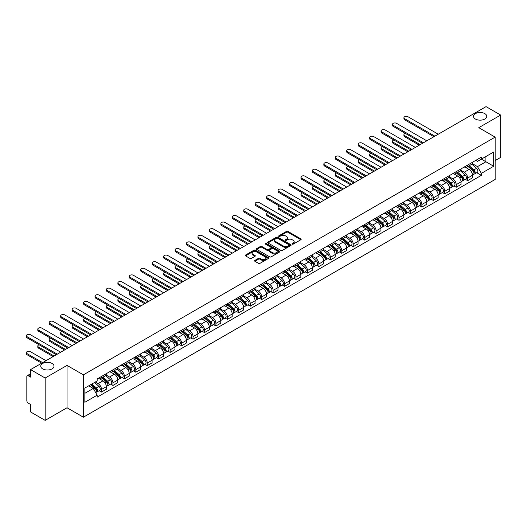 <?xml version="1.0" encoding="UTF-8"?>
<svg xmlns="http://www.w3.org/2000/svg" width="527" height="527" viewBox="0 0 527 527"><rect width="100%" height="100%" fill="white"/><g stroke="black" fill="none" stroke-linecap="round" stroke-linejoin="round"><path stroke-width="0.79" d="M292.221 244.139A0.711 0.408 0 0 0 293.229 244.139L300.877 239.719A1.021 0.586 0 0 0 301.174 239.304A1.021 0.586 0 0 0 300.877 238.889L287.92 231.406A1.021 0.586 0 0 0 286.477 231.406L278.829 235.826A0.711 0.408 0 0 0 279.837 236.406L280.825 235.832A3.261 1.884 0 0 1 285.43 235.832L286.51 236.458A3.261 1.884 0 0 1 287.465 237.789A3.261 1.884 0 0 1 286.51 239.12L285.522 239.693A0.711 0.408 0 0 0 286.53 240.272L287.518 239.699A3.261 1.884 0 0 1 292.129 239.699L293.21 240.325A3.261 1.884 0 0 1 294.165 241.656A3.261 1.884 0 0 1 293.21 242.987L292.221 243.56A0.711 0.408 0 0 0 292.221 244.139L292.221 243.56M52.061 363.459A6.64 3.834 0 0 0 44.828 362.629A6.64 3.834 0 0 0 40.731 366.166A6.64 3.834 0 0 0 42.674 368.88A6.64 3.834 0 0 0 49.907 369.71A6.64 3.834 0 0 0 54.004 366.166A6.64 3.834 0 0 0 52.061 363.459M484.807 113.615A6.64 3.834 0 0 0 477.574 112.785A6.64 3.834 0 0 0 473.477 116.322A6.64 3.834 0 0 0 475.42 119.036A6.64 3.834 0 0 0 482.653 119.866A6.64 3.834 0 0 0 486.75 116.322A6.64 3.834 0 0 0 484.807 113.615M254.87 260.424A1.021 0.586 0 0 0 254.574 260.839A1.021 0.586 0 0 0 254.87 261.254L258.507 263.355A1.021 0.586 0 0 0 259.949 263.355L268.441 258.447A1.021 0.586 0 0 0 268.744 258.032A1.021 0.586 0 0 0 268.441 257.617L255.483 250.134A1.021 0.586 0 0 0 254.04 250.134L245.549 255.042A1.021 0.586 0 0 0 245.253 255.457A1.021 0.586 0 0 0 245.549 255.872L249.936 258.408A1.021 0.586 0 0 0 251.379 258.408L255.015 256.306A1.021 0.586 0 0 0 255.312 255.891A1.021 0.586 0 0 0 255.015 255.476L252.835 254.218A2.721 1.574 0 0 1 252.038 253.105A2.721 1.574 0 0 1 253.724 251.656A2.721 1.574 0 0 1 256.689 251.992L265.219 256.919A2.721 1.574 0 0 1 266.016 258.032A2.721 1.574 0 0 1 264.337 259.482A2.721 1.574 0 0 1 261.366 259.146L259.949 258.322A1.021 0.586 0 0 0 258.507 258.322L254.87 260.424L254.87 261.254L258.507 259.172L258.507 258.322M83.378 374.849L67.021 365.409L45.164 378.024L30.573 369.598L486.052 106.625L500.65 115.057L478.793 127.672L495.149 137.119L83.378 374.849L83.378 417.2L495.149 179.463L495.149 137.119M280.898 250.424A1.021 0.586 0 0 0 282.34 250.424L290.832 245.523A1.021 0.586 0 0 0 291.128 245.108A1.021 0.586 0 0 0 290.832 244.686L277.874 237.209A1.021 0.586 0 0 0 276.431 237.209L267.94 242.11A1.021 0.586 0 0 0 267.637 242.525A1.021 0.586 0 0 0 267.94 242.94L280.898 250.424M265.74 244.291A0.711 0.408 0 0 1 266.464 244.396L266.464 243.546L279.639 251.155A1.021 0.586 0 0 1 279.936 251.57A1.021 0.586 0 0 1 279.639 251.985L271.142 256.886A1.021 0.586 0 0 1 269.705 256.886L256.741 249.409L260.378 247.321L260.378 246.478L256.741 248.573A1.021 0.586 0 0 0 256.445 248.994A1.021 0.586 0 0 0 256.741 249.409L256.741 248.573M260.378 247.321A1.021 0.586 0 0 1 261.82 247.321L261.82 246.478A1.021 0.586 0 0 0 260.378 246.478M261.82 246.478L267.077 249.508A1.021 0.586 0 0 0 268.513 249.508L270.924 248.118A1.021 0.586 0 0 0 271.227 247.703A1.021 0.586 0 0 0 270.924 247.288L265.456 244.126A0.711 0.408 0 0 1 266.464 243.546M45.164 378.024L45.164 420.375L30.573 411.943L30.573 404.453L28.293 403.135A2.075 1.199 -120 0 1 26.831 400.599L26.831 376.627A2.075 1.199 -120 0 1 27.259 375.679L30.573 373.768M495.149 160.577L500.65 157.402L500.65 115.057M45.164 420.375L67.021 407.753L83.378 417.2M30.573 369.598L30.573 377.095L28.293 375.784A2.075 1.199 -120 0 0 27.259 375.679M467.647 165.063A4.769 2.754 60 0 1 466.658 167.211L471.494 164.411A4.769 2.754 -120 0 0 472.482 162.27M460.776 170.201L464.267 172.224A4.769 2.754 60 0 1 467.647 178.067L472.482 175.274A4.769 2.754 -120 0 0 469.109 169.43L465.644 167.428M472.482 175.274L472.482 177.856L467.647 180.649L465.321 179.312M466.658 167.211A4.769 2.754 60 0 1 464.307 166.993M467.647 178.067L467.647 180.649M456.204 171.67A4.769 2.754 60 0 1 455.216 173.811L460.051 171.018A4.769 2.754 -120 0 0 461.039 168.877M453.879 185.912L456.204 187.256L461.039 184.463L461.039 181.874A4.769 2.754 -120 0 0 457.667 176.031L454.202 174.035M455.216 173.811A4.769 2.754 60 0 1 452.864 173.6M449.333 176.808L452.825 178.831A4.769 2.754 60 0 1 456.204 184.674L456.204 187.256M444.762 178.278A4.769 2.754 60 0 1 443.774 180.418L448.615 177.625A4.769 2.754 -120 0 0 449.603 175.484M442.436 192.52L444.762 193.864L449.603 191.064L449.603 188.482A4.769 2.754 -120 0 0 446.224 182.638L442.759 180.636M443.774 180.418A4.769 2.754 60 0 1 441.422 180.201M437.891 183.416L441.389 185.432A4.769 2.754 60 0 1 444.762 191.281L444.762 193.864M433.319 184.885A4.769 2.754 60 0 1 432.331 187.026L437.173 184.233A4.769 2.754 -120 0 0 438.161 182.092M430.994 199.127L433.319 200.464L438.161 197.671L438.161 195.089A4.769 2.754 -120 0 0 434.782 189.246L431.317 187.243M432.331 187.026A4.769 2.754 60 0 1 429.979 186.808M426.448 190.023L429.946 192.039A4.769 2.754 60 0 1 433.319 197.882L433.319 200.464M421.877 191.492A4.769 2.754 60 0 1 420.889 193.633L425.73 190.84A4.769 2.754 -120 0 0 426.718 188.692M419.551 205.734L421.877 207.071L426.718 204.278L426.718 201.696A4.769 2.754 -120 0 0 423.339 195.853L419.881 193.85M420.889 193.633A4.769 2.754 60 0 1 418.537 193.416M415.006 196.63L418.504 198.646A4.769 2.754 60 0 1 421.877 204.489L421.877 207.071M410.434 198.093A4.769 2.754 60 0 1 409.446 200.24L414.288 197.441A4.769 2.754 -120 0 0 415.276 195.3M408.115 212.341L410.434 213.679L415.276 210.886L415.276 208.303A4.769 2.754 -120 0 0 411.903 202.46L408.438 200.458M409.446 200.24A4.769 2.754 60 0 1 407.094 200.023M403.563 203.231L407.061 205.253A4.769 2.754 60 0 1 410.434 211.096L410.434 213.679M398.992 204.7A4.769 2.754 60 0 1 398.004 206.841L402.845 204.048A4.769 2.754 -120 0 0 403.834 201.907M396.673 218.949L398.992 220.286L403.834 217.493L403.834 214.911A4.769 2.754 -120 0 0 400.461 209.061L396.996 207.065M398.004 206.841A4.769 2.754 60 0 1 395.652 206.63M392.121 209.838L395.619 211.861A4.769 2.754 60 0 1 398.992 217.704L398.992 220.286M387.549 211.307A4.769 2.754 60 0 1 386.561 213.448L391.403 210.655A4.769 2.754 -120 0 0 392.391 208.514M385.23 225.549L387.549 226.893L392.391 224.094L392.391 221.511A4.769 2.754 -120 0 0 389.018 215.668L385.553 213.672M386.561 213.448A4.769 2.754 60 0 1 384.209 213.237M380.678 216.445L384.176 218.468A4.769 2.754 60 0 1 387.549 224.311L387.549 226.893M376.107 217.915A4.769 2.754 60 0 1 375.119 220.055L379.96 217.262A4.769 2.754 -120 0 0 380.949 215.121M373.788 232.157L376.107 233.501L380.949 230.701L380.949 228.119A4.769 2.754 -120 0 0 377.576 222.275L374.111 220.273M375.119 220.055A4.769 2.754 60 0 1 372.767 219.838M369.236 223.053L372.734 225.069A4.769 2.754 60 0 1 376.107 230.912L376.107 233.501M364.664 224.522A4.769 2.754 60 0 1 363.676 226.663L368.518 223.87A4.769 2.754 -120 0 0 369.506 221.722M362.345 238.764L364.664 240.101L369.506 237.308L369.506 234.726A4.769 2.754 -120 0 0 366.133 228.883L362.668 226.88M363.676 226.663A4.769 2.754 60 0 1 361.324 226.445M357.793 229.66L361.291 231.676A4.769 2.754 60 0 1 364.664 237.519L364.664 240.101M353.222 231.129A4.769 2.754 60 0 1 352.234 233.27L357.075 230.47A4.769 2.754 -120 0 0 358.064 228.329M350.903 245.371L353.222 246.708L358.064 243.915L358.064 241.333A4.769 2.754 -120 0 0 354.691 235.49L351.226 233.487M352.234 233.27A4.769 2.754 60 0 1 349.888 233.053M346.351 236.267L349.849 238.283A4.769 2.754 60 0 1 353.222 244.126L353.222 246.708M341.779 237.73A4.769 2.754 60 0 1 340.791 239.877L345.633 237.078A4.769 2.754 -120 0 0 346.621 234.937M339.46 251.978L341.779 253.316L346.621 250.523L346.621 247.94A4.769 2.754 -120 0 0 343.248 242.091L339.783 240.095M340.791 239.877A4.769 2.754 60 0 1 338.446 239.66M334.908 242.868L338.406 244.89A4.769 2.754 60 0 1 341.779 250.733L341.779 253.316M330.337 244.337A4.769 2.754 60 0 1 329.349 246.478L334.19 243.685A4.769 2.754 -120 0 0 335.179 241.544M328.018 258.579L330.337 259.923L335.179 257.13L335.179 254.541A4.769 2.754 -120 0 0 331.806 248.698L328.341 246.702M329.349 246.478A4.769 2.754 60 0 1 327.003 246.267M323.466 249.475L326.964 251.498A4.769 2.754 60 0 1 330.337 257.341L330.337 259.923M318.894 250.944A4.769 2.754 60 0 1 317.906 253.085L322.748 250.292A4.769 2.754 -120 0 0 323.736 248.151M316.575 265.186L318.894 266.53L323.736 263.731L323.736 261.148A4.769 2.754 -120 0 0 320.363 255.305L316.898 253.303M317.906 253.085A4.769 2.754 60 0 1 315.561 252.868M312.024 256.082L315.521 258.098A4.769 2.754 60 0 1 318.894 263.948L318.894 266.53M307.452 257.551A4.769 2.754 60 0 1 306.464 259.692L311.305 256.899A4.769 2.754 -120 0 0 312.294 254.758M305.133 271.794L307.452 273.131L312.294 270.338L312.294 267.756A4.769 2.754 -120 0 0 308.921 261.912L305.456 259.91M306.464 259.692A4.769 2.754 60 0 1 304.119 259.475M300.581 262.69L304.079 264.706A4.769 2.754 60 0 1 307.452 270.549L307.452 273.131M296.009 264.159A4.769 2.754 60 0 1 295.021 266.3L299.863 263.507A4.769 2.754 -120 0 0 300.851 261.359M293.691 278.401L296.009 279.738L300.851 276.945L300.851 274.363A4.769 2.754 -120 0 0 297.478 268.52L294.013 266.517M295.021 266.3A4.769 2.754 60 0 1 292.676 266.082M289.139 269.297L292.637 271.313A4.769 2.754 60 0 1 296.009 277.156L296.009 279.738M284.567 270.759A4.769 2.754 60 0 1 283.579 272.907L288.421 270.107A4.769 2.754 -120 0 0 289.409 267.966M282.248 285.008L284.567 286.345L289.409 283.552L289.409 280.97A4.769 2.754 -120 0 0 286.036 275.127L282.571 273.124M283.579 272.907A4.769 2.754 60 0 1 281.234 272.69M277.703 275.898L281.194 277.92A4.769 2.754 60 0 1 284.567 283.763L284.567 286.345M273.124 277.367A4.769 2.754 60 0 1 272.143 279.508L276.978 276.715A4.769 2.754 -120 0 0 277.966 274.574M270.806 291.609L273.131 292.953L277.966 290.16L277.966 287.577A4.769 2.754 -120 0 0 274.593 281.728L271.128 279.732M272.143 279.508A4.769 2.754 60 0 1 269.791 279.297M266.26 282.505L269.752 284.527A4.769 2.754 60 0 1 273.131 290.37L273.131 292.953M261.688 283.974A4.769 2.754 60 0 1 260.7 286.115L265.536 283.322A4.769 2.754 -120 0 0 266.524 281.181M259.363 298.216L261.688 299.56L266.524 296.76L266.524 294.178A4.769 2.754 -120 0 0 263.151 288.335L259.686 286.339M260.7 286.115A4.769 2.754 60 0 1 258.349 285.904M254.818 289.112L258.309 291.128A4.769 2.754 60 0 1 261.688 296.978L261.688 299.56M250.246 290.581A4.769 2.754 60 0 1 249.258 292.722L254.093 289.929A4.769 2.754 -120 0 0 255.081 287.788M247.921 304.823L250.246 306.167L255.081 303.368L255.081 300.785A4.769 2.754 -120 0 0 251.708 294.942L248.243 292.94M249.258 292.722A4.769 2.754 60 0 1 246.906 292.505M243.375 295.719L246.867 297.735A4.769 2.754 60 0 1 250.246 303.578L250.246 306.167M238.803 297.188A4.769 2.754 60 0 1 237.815 299.329L242.657 296.536A4.769 2.754 -120 0 0 243.645 294.389M236.478 311.431L238.803 312.768L243.645 309.975L243.645 307.393A4.769 2.754 -120 0 0 240.266 301.549L236.801 299.547M237.815 299.329A4.769 2.754 60 0 1 235.464 299.112M231.933 302.327L235.431 304.342A4.769 2.754 60 0 1 238.803 310.186L238.803 312.768M227.361 303.796A4.769 2.754 60 0 1 226.373 305.937L231.215 303.137A4.769 2.754 -120 0 0 232.203 300.996M225.036 318.038L227.361 319.375L232.203 316.582L232.203 314A4.769 2.754 -120 0 0 228.823 308.157L225.358 306.154M226.373 305.937A4.769 2.754 60 0 1 224.021 305.719M220.49 308.927L223.988 310.95A4.769 2.754 60 0 1 227.361 316.793L227.361 319.375M215.918 310.396A4.769 2.754 60 0 1 214.93 312.537L219.772 309.744A4.769 2.754 -120 0 0 220.76 307.603M213.593 324.645L215.918 325.982L220.76 323.189L220.76 320.607A4.769 2.754 -120 0 0 217.381 314.757L213.916 312.761M214.93 312.537A4.769 2.754 60 0 1 212.579 312.327M209.048 315.535L212.546 317.557A4.769 2.754 60 0 1 215.918 323.4L215.918 325.982M204.476 317.004A4.769 2.754 60 0 1 203.488 319.145L208.33 316.352A4.769 2.754 -120 0 0 209.318 314.211M202.157 331.246L204.476 332.59L209.318 329.797L209.318 327.208A4.769 2.754 -120 0 0 205.945 321.365L202.48 319.369M203.488 319.145A4.769 2.754 60 0 1 201.136 318.934M197.605 322.142L201.103 324.164A4.769 2.754 60 0 1 204.476 330.007L204.476 332.59M193.034 323.611A4.769 2.754 60 0 1 192.045 325.752L196.887 322.959A4.769 2.754 -120 0 0 197.875 320.818M190.715 337.853L193.034 339.197L197.875 336.397L197.875 333.815A4.769 2.754 -120 0 0 194.503 327.972L191.037 325.969M192.045 325.752A4.769 2.754 60 0 1 189.694 325.534M186.163 328.749L189.661 330.765A4.769 2.754 60 0 1 193.034 336.608L193.034 339.197M181.591 330.218A4.769 2.754 60 0 1 180.603 332.359L185.445 329.566A4.769 2.754 -120 0 0 186.433 327.425M179.272 344.46L181.591 345.798L186.433 343.005L186.433 340.422A4.769 2.754 -120 0 0 183.06 334.579L179.595 332.577M180.603 332.359A4.769 2.754 60 0 1 178.251 332.142M174.72 335.356L178.218 337.372A4.769 2.754 60 0 1 181.591 343.215L181.591 345.798M170.149 336.825A4.769 2.754 60 0 1 169.16 338.966L174.002 336.167A4.769 2.754 -120 0 0 174.99 334.026M167.83 351.068L170.149 352.405L174.99 349.612L174.99 347.029A4.769 2.754 -120 0 0 171.618 341.186L168.153 339.184M169.16 338.966A4.769 2.754 60 0 1 166.809 338.749M163.278 341.964L166.776 343.979A4.769 2.754 60 0 1 170.149 349.823L170.149 352.405M158.706 343.426A4.769 2.754 60 0 1 157.718 345.574L162.56 342.774A4.769 2.754 -120 0 0 163.548 340.633M156.387 357.675L158.706 359.012L163.548 356.219L163.548 353.637A4.769 2.754 -120 0 0 160.175 347.794L156.71 345.791M157.718 345.574A4.769 2.754 60 0 1 155.366 345.356M151.835 348.564L155.333 350.587A4.769 2.754 60 0 1 158.706 356.43L158.706 359.012M147.264 350.033A4.769 2.754 60 0 1 146.275 352.174L151.117 349.381A4.769 2.754 -120 0 0 152.105 347.24M144.945 364.276L147.264 365.619L152.105 362.826L152.105 360.237A4.769 2.754 -120 0 0 148.733 354.394L145.268 352.398M146.275 352.174A4.769 2.754 60 0 1 143.93 351.964M140.393 355.172L143.891 357.194A4.769 2.754 60 0 1 147.264 363.037L147.264 365.619M135.821 356.641A4.769 2.754 60 0 1 134.833 358.782L139.675 355.988A4.769 2.754 -120 0 0 140.663 353.848M133.502 370.883L135.821 372.227L140.663 369.427L140.663 366.845A4.769 2.754 -120 0 0 137.29 361.002L133.825 359.006M134.833 358.782A4.769 2.754 60 0 1 132.488 358.571M128.95 361.779L132.448 363.795A4.769 2.754 60 0 1 135.821 369.644L135.821 372.227M124.379 363.248A4.769 2.754 60 0 1 123.39 365.389L128.232 362.596A4.769 2.754 -120 0 0 129.22 360.455M122.06 377.49L124.379 378.834L129.22 376.034L129.22 373.452A4.769 2.754 -120 0 0 125.848 367.609L122.383 365.606M123.39 365.389A4.769 2.754 60 0 1 121.045 365.171M117.508 368.386L121.006 370.402A4.769 2.754 60 0 1 124.379 376.245L124.379 378.834M112.936 369.855A4.769 2.754 60 0 1 111.948 371.996L116.79 369.203A4.769 2.754 -120 0 0 117.778 367.055M110.617 384.097L112.936 385.435L117.778 382.642L117.778 380.059A4.769 2.754 -120 0 0 114.405 374.216L110.94 372.214M111.948 371.996A4.769 2.754 60 0 1 109.603 371.779M106.065 374.993L109.563 377.009A4.769 2.754 60 0 1 112.936 382.852L112.936 385.435M101.494 376.462A4.769 2.754 60 0 1 100.505 378.603L105.347 375.804A4.769 2.754 -120 0 0 106.335 373.663M99.175 390.705L101.494 392.042L106.335 389.249L106.335 386.666A4.769 2.754 -120 0 0 102.963 380.823L99.498 378.821M100.505 378.603A4.769 2.754 60 0 1 98.16 378.386M95.334 382.009L98.121 383.616A4.769 2.754 60 0 1 101.494 389.46L101.494 392.042M475.749 160.386L477.475 161.381L493.68 152.02L485.907 156.512L485.907 161.763L477.475 166.631L472.218 163.601M84.847 393.313L93.279 388.445L97.166 395.178L84.847 402.292L84.847 388.063L97.166 380.949L97.166 378.959L481.362 157.145L481.362 159.134L493.68 166.249L481.362 173.363L477.475 166.631M493.68 152.02L493.68 166.249M97.166 395.178L97.166 397.167L481.362 175.353L481.362 173.363M67.021 365.409L67.021 407.753M93.279 388.445L88.734 385.817M476.764 172.704L481.362 175.353M292.505 244.238L293.21 243.83A3.261 1.884 0 0 0 294.165 242.499L294.165 241.656M287.465 237.789L287.465 238.639A3.261 1.884 0 0 1 286.51 239.969L285.805 240.371M300.864 239.732L287.92 232.255A1.021 0.586 0 0 0 286.477 232.255L279.112 236.511M290.818 245.529L277.874 238.052A1.021 0.586 0 0 0 276.431 238.052L267.953 242.954L267.94 242.11M289.033 245.398A0.711 0.408 0 0 0 289.033 244.811L277.657 238.244A0.711 0.408 0 0 0 276.649 238.244L275.608 238.85A3.261 1.884 0 0 0 274.653 240.18A3.261 1.884 0 0 0 275.608 241.511L283.381 245.997A3.261 1.884 0 0 0 287.986 245.997L289.033 245.398L289.033 246.241A0.711 0.408 0 0 0 289.244 245.951L289.244 245.108M274.653 240.18L274.653 241.023A3.261 1.884 0 0 0 275.608 242.354L275.608 241.511M289.033 246.241L287.986 246.847A3.261 1.884 0 0 1 283.381 246.847L275.608 242.354M261.82 247.321L267.077 250.358A1.021 0.586 0 0 0 268.513 250.358L270.924 248.968A1.021 0.586 0 0 0 271.227 248.553L271.227 247.703M266.464 244.396L279.626 251.992M272.525 252.657A2.721 1.574 0 0 0 275.496 253A2.721 1.574 0 0 0 277.176 251.55A2.721 1.574 0 0 0 276.379 250.437L273.375 248.698A1.021 0.586 0 0 0 271.932 248.698L269.521 250.094A1.021 0.586 0 0 0 269.225 250.509A1.021 0.586 0 0 0 269.521 250.924L272.525 252.657L272.525 253.507A2.721 1.574 0 0 0 275.496 253.849A2.721 1.574 0 0 0 277.176 252.393L277.176 251.55M269.225 250.509L269.225 251.353A1.021 0.586 0 0 0 269.521 251.774L269.521 250.924M272.525 253.507L269.521 251.774M266.016 258.032L266.016 258.876A2.721 1.574 0 0 1 264.337 260.331A2.721 1.574 0 0 1 261.366 259.989L259.949 259.172A1.021 0.586 0 0 0 258.507 259.172M252.038 253.105L252.038 253.955A2.721 1.574 0 0 0 252.835 255.068L252.835 254.218M255.015 255.476L255.015 256.306L252.835 255.068M268.441 257.617L268.441 258.447L255.483 250.984A1.021 0.586 0 0 0 254.04 250.984L245.562 255.878M467.976 166.446L472.64 170.603A2.595 1.495 60 0 1 473.45 174.615L472.482 175.175M468.101 166.558L470.295 167.823M405.329 133.41A2.385 1.377 -0 0 0 403.939 134.662A2.385 1.377 -0 0 0 404.637 135.637L420.223 144.635M468.444 166.176L473.635 170.801A1.245 0.718 60 0 1 474.023 172.731A1.245 0.718 60 0 1 473.911 172.77M469.221 165.728L473.885 169.885A2.595 1.495 60 0 1 474.695 173.897A2.595 1.495 60 0 1 473.918 173.982M471.823 164.167L476.527 168.363A2.595 1.495 60 0 1 477.337 172.375L474.695 173.897M419.268 145.182L404.637 136.737A2.385 1.377 180 0 1 403.939 135.762L403.939 134.662M433.938 136.717L404.637 119.8A2.385 1.377 180 0 1 403.939 118.825L403.939 117.725A2.385 1.377 -0 0 0 404.637 118.694L434.894 136.164M438.266 134.214L408.01 116.75A2.385 1.377 -0 0 0 405.415 116.447A2.385 1.377 -0 0 0 403.939 117.725M456.534 173.054L461.197 177.21A2.595 1.495 60 0 1 462.008 181.222L461.039 181.782M456.659 173.159L458.852 174.43M393.886 140.017A2.385 1.377 -0 0 0 392.496 141.269A2.385 1.377 -0 0 0 393.195 142.244L408.781 151.242M457.001 172.784L462.192 177.408A1.245 0.718 60 0 1 462.581 179.332A1.245 0.718 60 0 1 462.469 179.378M457.779 172.329L462.442 176.492A2.595 1.495 60 0 1 463.259 180.504A2.595 1.495 60 0 1 462.475 180.583M460.381 170.774L465.084 174.971A2.595 1.495 60 0 1 465.894 178.976L463.259 180.504M407.832 151.789L393.195 143.344A2.385 1.377 180 0 1 392.496 142.369L392.496 141.269M445.091 179.661L449.755 183.818A2.595 1.495 60 0 1 450.565 187.829L449.597 188.389M445.216 179.766L447.41 181.038M382.444 146.618A2.385 1.377 -0 0 0 381.054 147.876A2.385 1.377 -0 0 0 381.752 148.845L397.338 157.843M445.559 179.384L450.75 184.015A1.245 0.718 60 0 1 451.138 185.939A1.245 0.718 60 0 1 451.026 185.985M446.336 178.936L451 183.1A2.595 1.495 60 0 1 451.817 187.111A2.595 1.495 60 0 1 451.033 187.19M448.938 177.375L453.642 181.571A2.595 1.495 60 0 1 454.452 185.583L451.817 187.111M396.39 158.396L381.752 149.951A2.385 1.377 180 0 1 381.054 148.976L381.054 147.876M422.496 143.318L393.195 126.401A2.385 1.377 180 0 1 392.496 125.426L392.496 124.326A2.385 1.377 -0 0 0 393.195 125.301L423.451 142.771M426.824 140.821L396.567 123.351A2.385 1.377 -0 0 0 393.972 123.055A2.385 1.377 -0 0 0 392.496 124.326M411.053 149.925L381.752 133.008A2.385 1.377 180 0 1 381.054 132.033L381.054 130.933A2.385 1.377 -0 0 0 381.752 131.908L412.009 149.378M415.381 147.428L385.132 129.958A2.385 1.377 -0 0 0 382.53 129.662A2.385 1.377 -0 0 0 381.054 130.933M433.649 186.262L438.312 190.425A2.595 1.495 60 0 1 439.123 194.437L438.154 194.99M433.774 186.374L435.967 187.638M371.008 153.225A2.385 1.377 -0 0 0 369.611 154.477A2.385 1.377 -0 0 0 370.31 155.452L385.896 164.45M434.116 185.991L439.307 190.622A1.245 0.718 60 0 1 439.696 192.546A1.245 0.718 60 0 1 439.584 192.592M434.894 185.544L439.558 189.707A2.595 1.495 60 0 1 440.374 193.712A2.595 1.495 60 0 1 439.59 193.798M437.496 183.982L442.199 188.179A2.595 1.495 60 0 1 443.009 192.19L440.374 193.712M384.947 165.004L370.31 156.552A2.385 1.377 180 0 1 369.611 155.577L369.611 154.477M422.206 192.869L426.87 197.032A2.595 1.495 60 0 1 427.68 201.037L426.718 201.597M422.331 192.981L424.525 194.246M359.566 159.833A2.385 1.377 -0 0 0 358.169 161.084A2.385 1.377 -0 0 0 358.867 162.059L374.453 171.058M422.674 192.599L427.865 197.23A1.245 0.718 60 0 1 428.253 199.153A1.245 0.718 60 0 1 428.141 199.199M423.451 192.151L428.115 196.307A2.595 1.495 60 0 1 428.932 200.319A2.595 1.495 60 0 1 428.148 200.405M426.053 190.59L430.757 194.786A2.595 1.495 60 0 1 431.573 198.798L428.932 200.319M373.505 171.611L358.867 163.159A2.385 1.377 180 0 1 358.169 162.184L358.169 161.084M410.764 199.476L415.428 203.639A2.595 1.495 60 0 1 416.238 207.645L415.276 208.205M410.889 199.588L413.082 200.853M348.123 166.44A2.385 1.377 -0 0 0 346.726 167.691A2.385 1.377 -0 0 0 347.431 168.666L363.017 177.665M411.231 199.206L416.422 203.837A1.245 0.718 60 0 1 416.811 205.761A1.245 0.718 60 0 1 416.699 205.807M412.009 198.758L416.673 202.915A2.595 1.495 60 0 1 417.489 206.927A2.595 1.495 60 0 1 416.705 207.012M414.611 197.197L419.314 201.393A2.595 1.495 60 0 1 420.131 205.405L417.489 206.927M362.062 178.212L347.431 169.766A2.385 1.377 180 0 1 346.726 168.792L346.726 167.691M399.618 156.532L370.31 139.615A2.385 1.377 180 0 1 369.611 138.641L369.611 137.54A2.385 1.377 -0 0 0 370.31 138.515L400.566 155.979M403.939 154.036L373.689 136.565A2.385 1.377 -0 0 0 371.087 136.269A2.385 1.377 -0 0 0 369.611 137.54M388.175 163.139L358.867 146.223A2.385 1.377 180 0 1 358.169 145.248L358.169 144.148A2.385 1.377 -0 0 0 358.867 145.123L389.124 162.586M392.503 160.643L362.247 143.173A2.385 1.377 -0 0 0 359.645 142.876A2.385 1.377 -0 0 0 358.169 144.148M376.733 169.747L347.431 152.83A2.385 1.377 180 0 1 346.726 151.855L346.726 150.755A2.385 1.377 -0 0 0 347.431 151.723L377.681 169.193M381.061 167.243L350.804 149.78A2.385 1.377 -0 0 0 348.202 149.477A2.385 1.377 -0 0 0 346.726 150.755M399.321 206.083L403.985 210.24A2.595 1.495 60 0 1 404.795 214.252L403.834 214.812M399.446 206.195L401.64 207.46M336.681 173.047A2.385 1.377 -0 0 0 335.291 174.299A2.385 1.377 -0 0 0 335.989 175.274L351.575 184.272M399.795 205.813L404.98 210.438A1.245 0.718 60 0 1 405.368 212.368A1.245 0.718 60 0 1 405.256 212.407M400.566 205.365L405.23 209.522A2.595 1.495 60 0 1 406.047 213.534A2.595 1.495 60 0 1 405.263 213.613M403.168 203.804L407.872 208A2.595 1.495 60 0 1 408.688 212.006L406.047 213.534M350.62 184.819L335.989 176.374A2.385 1.377 180 0 1 335.291 175.399L335.291 174.299M365.29 176.354L335.989 159.431A2.385 1.377 180 0 1 335.291 158.462L335.291 157.356A2.385 1.377 -0 0 0 335.989 158.331L366.239 175.801M369.618 173.851L339.362 156.387A2.385 1.377 -0 0 0 336.76 156.084A2.385 1.377 -0 0 0 335.291 157.356M387.879 212.691L392.543 216.847A2.595 1.495 60 0 1 393.359 220.859L392.391 221.419M388.004 212.796L390.197 214.067M325.238 179.654A2.385 1.377 -0 0 0 323.848 180.906A2.385 1.377 -0 0 0 324.546 181.874L340.132 190.873M388.353 212.414L393.537 217.045A1.245 0.718 60 0 1 393.926 218.968A1.245 0.718 60 0 1 393.814 219.015M389.124 211.966L393.788 216.129A2.595 1.495 60 0 1 394.604 220.141A2.595 1.495 60 0 1 393.821 220.22M391.726 210.405L396.429 214.608A2.595 1.495 60 0 1 397.246 218.613L394.604 220.141M339.177 191.426L324.546 182.981A2.385 1.377 180 0 1 323.848 182.006L323.848 180.906M353.848 182.955L324.546 166.038A2.385 1.377 180 0 1 323.848 165.063L323.848 163.963A2.385 1.377 -0 0 0 324.546 164.938L354.796 182.408M358.176 180.458L327.919 162.988A2.385 1.377 -0 0 0 325.317 162.691A2.385 1.377 -0 0 0 323.848 163.963M376.436 219.291L381.1 223.455A2.595 1.495 60 0 1 381.917 227.466L380.949 228.026M376.561 219.403L378.755 220.675M313.796 186.255A2.385 1.377 -0 0 0 312.406 187.507A2.385 1.377 -0 0 0 313.104 188.482L328.69 197.48M376.91 219.021L382.095 223.652A1.245 0.718 60 0 1 382.49 225.576A1.245 0.718 60 0 1 382.371 225.622M377.688 218.573L382.345 222.737A2.595 1.495 60 0 1 383.162 226.742A2.595 1.495 60 0 1 382.378 226.827M380.283 217.012L384.987 221.208A2.595 1.495 60 0 1 385.804 225.22L383.162 226.742M327.735 198.033L313.104 189.582A2.385 1.377 180 0 1 312.406 188.613L312.406 187.507M342.405 189.562L313.104 172.645A2.385 1.377 180 0 1 312.406 171.67L312.406 170.57A2.385 1.377 -0 0 0 313.104 171.545L343.36 189.015M346.733 187.065L316.477 169.595A2.385 1.377 -0 0 0 313.875 169.299A2.385 1.377 -0 0 0 312.406 170.57M364.994 225.899L369.658 230.062A2.595 1.495 60 0 1 370.474 234.074L369.506 234.627M365.119 226.011L367.312 227.275M302.353 192.862A2.385 1.377 -0 0 0 300.963 194.114A2.385 1.377 -0 0 0 301.661 195.089L317.247 204.087M365.468 225.628L370.652 230.259A1.245 0.718 60 0 1 371.048 232.183A1.245 0.718 60 0 1 370.929 232.229M366.245 225.181L370.903 229.344A2.595 1.495 60 0 1 371.719 233.349A2.595 1.495 60 0 1 370.936 233.435M368.841 223.619L373.544 227.816A2.595 1.495 60 0 1 374.361 231.827L371.719 233.349M316.292 204.641L301.661 196.189A2.385 1.377 180 0 1 300.963 195.214L300.963 194.114M330.963 196.169L301.661 179.252A2.385 1.377 180 0 1 300.963 178.278L300.963 177.177A2.385 1.377 -0 0 0 301.661 178.152L331.918 195.616M335.291 193.672L305.034 176.202A2.385 1.377 -0 0 0 302.432 175.906A2.385 1.377 -0 0 0 300.963 177.177M353.551 232.506L358.215 236.669A2.595 1.495 60 0 1 359.032 240.674L358.064 241.234M353.676 232.618L355.87 233.883M290.911 199.469A2.385 1.377 -0 0 0 289.521 200.721A2.385 1.377 -0 0 0 290.219 201.696L305.805 210.695M354.025 232.236L359.21 236.867A1.245 0.718 60 0 1 359.605 238.79A1.245 0.718 60 0 1 359.486 238.836M354.803 231.788L359.46 235.944A2.595 1.495 60 0 1 360.277 239.956A2.595 1.495 60 0 1 359.493 240.042M357.398 230.227L362.102 234.423A2.595 1.495 60 0 1 362.919 238.435L360.277 239.956M304.85 211.241L290.219 202.796A2.385 1.377 180 0 1 289.521 201.821L289.521 200.721M342.109 239.113L346.773 243.27A2.595 1.495 60 0 1 347.589 247.282L346.621 247.842M342.234 239.225L344.427 240.49M279.468 206.077A2.385 1.377 -0 0 0 278.078 207.328A2.385 1.377 -0 0 0 278.776 208.303L294.362 217.302M342.583 238.843L347.767 243.467A1.245 0.718 60 0 1 348.163 245.398A1.245 0.718 60 0 1 348.044 245.437M343.36 238.395L348.018 242.552A2.595 1.495 60 0 1 348.834 246.564A2.595 1.495 60 0 1 348.051 246.649M345.956 236.834L350.659 241.03A2.595 1.495 60 0 1 351.476 245.035L348.834 246.564M293.407 217.849L278.776 209.403A2.385 1.377 180 0 1 278.078 208.428L278.078 207.328M330.666 245.72L335.33 249.877A2.595 1.495 60 0 1 336.147 253.889L335.179 254.449M330.791 245.826L332.985 247.097M268.026 212.684A2.385 1.377 -0 0 0 266.636 213.936A2.385 1.377 -0 0 0 267.334 214.911L282.92 223.909M331.14 245.45L336.325 250.075A1.245 0.718 60 0 1 336.72 251.998A1.245 0.718 60 0 1 336.608 252.044M331.918 244.996L336.582 249.159A2.595 1.495 60 0 1 337.392 253.171A2.595 1.495 60 0 1 336.608 253.25M334.513 243.441L339.217 247.637A2.595 1.495 60 0 1 340.034 251.642L337.392 253.171M281.965 224.456L267.334 216.011A2.385 1.377 180 0 1 266.636 215.036L266.636 213.936M319.23 252.328L323.888 256.484A2.595 1.495 60 0 1 324.704 260.496L323.736 261.056M319.349 252.433L321.542 253.704M256.583 219.285A2.385 1.377 -0 0 0 255.193 220.536A2.385 1.377 -0 0 0 255.891 221.511L271.477 230.51M319.698 252.051L324.889 256.682A1.245 0.718 60 0 1 325.278 258.605A1.245 0.718 60 0 1 325.166 258.652M320.475 251.603L325.139 255.766A2.595 1.495 60 0 1 325.95 259.778A2.595 1.495 60 0 1 325.166 259.857M323.071 250.042L327.774 254.238A2.595 1.495 60 0 1 328.591 258.25L325.95 259.778M270.522 231.063L255.891 222.611A2.385 1.377 180 0 1 255.193 221.643L255.193 220.536M307.788 258.928L312.445 263.092A2.595 1.495 60 0 1 313.262 267.103L312.294 267.657M307.906 259.04L310.1 260.305M245.141 225.892A2.385 1.377 -0 0 0 243.751 227.144A2.385 1.377 -0 0 0 244.449 228.119L260.035 237.117M308.255 258.658L313.446 263.289A1.245 0.718 60 0 1 313.835 265.213A1.245 0.718 60 0 1 313.723 265.259M309.033 258.21L313.697 262.374A2.595 1.495 60 0 1 314.507 266.379A2.595 1.495 60 0 1 313.723 266.464M311.635 256.649L316.332 260.845A2.595 1.495 60 0 1 317.149 264.857L314.507 266.379M259.08 237.67L244.449 229.219A2.385 1.377 180 0 1 243.751 228.244L243.751 227.144M296.345 265.536L301.003 269.699A2.595 1.495 60 0 1 301.819 273.704L300.851 274.264M296.464 265.648L298.664 266.912M233.698 232.499A2.385 1.377 -0 0 0 232.308 233.751A2.385 1.377 -0 0 0 233.006 234.726L248.592 243.724M296.813 265.265L302.004 269.896A1.245 0.718 60 0 1 302.393 271.82A1.245 0.718 60 0 1 302.281 271.866M297.59 264.817L302.254 268.974A2.595 1.495 60 0 1 303.065 272.986A2.595 1.495 60 0 1 302.281 273.072M300.192 263.256L304.896 267.452A2.595 1.495 60 0 1 305.706 271.464L303.065 272.986M247.637 244.278L233.006 235.826A2.385 1.377 180 0 1 232.308 234.851L232.308 233.751M319.52 202.776L290.219 185.86A2.385 1.377 180 0 1 289.521 184.885L289.521 183.785A2.385 1.377 -0 0 0 290.219 184.76L320.475 202.223M323.848 200.28L293.592 182.81A2.385 1.377 -0 0 0 290.99 182.513A2.385 1.377 -0 0 0 289.521 183.785M308.078 209.384L278.776 192.46A2.385 1.377 180 0 1 278.078 191.492L278.078 190.392A2.385 1.377 -0 0 0 278.776 191.36L309.033 208.83M312.406 206.88L282.149 189.417A2.385 1.377 -0 0 0 279.547 189.114A2.385 1.377 -0 0 0 278.078 190.392M296.635 215.984L267.334 199.068A2.385 1.377 180 0 1 266.636 198.093L266.636 196.993A2.385 1.377 -0 0 0 267.334 197.968L297.59 215.438M300.963 213.488L270.707 196.018A2.385 1.377 -0 0 0 268.105 195.721A2.385 1.377 -0 0 0 266.636 196.993M285.193 222.592L255.891 205.675A2.385 1.377 180 0 1 255.193 204.7L255.193 203.6A2.385 1.377 -0 0 0 255.891 204.575L286.148 222.045M289.521 220.095L259.264 202.625A2.385 1.377 -0 0 0 256.662 202.328A2.385 1.377 -0 0 0 255.193 203.6M273.75 229.199L244.449 212.282A2.385 1.377 180 0 1 243.751 211.307L243.751 210.207A2.385 1.377 -0 0 0 244.449 211.182L274.705 228.646M278.078 226.702L247.822 209.232A2.385 1.377 -0 0 0 245.226 208.936A2.385 1.377 -0 0 0 243.751 210.207M262.308 235.806L233.006 218.889A2.385 1.377 180 0 1 232.308 217.915L232.308 216.814A2.385 1.377 -0 0 0 233.006 217.789L263.263 235.253M266.636 233.309L236.379 215.839A2.385 1.377 -0 0 0 233.784 215.543A2.385 1.377 -0 0 0 232.308 216.814M284.903 272.143L289.56 276.306A2.595 1.495 60 0 1 290.377 280.311L289.409 280.871M285.021 272.255L287.222 273.52M222.256 239.106A2.385 1.377 -0 0 0 220.866 240.358A2.385 1.377 -0 0 0 221.564 241.333L237.15 250.332M285.37 271.873L290.561 276.504A1.245 0.718 60 0 1 290.95 278.427A1.245 0.718 60 0 1 290.838 278.473M286.148 271.425L290.812 275.581A2.595 1.495 60 0 1 291.622 279.593A2.595 1.495 60 0 1 290.838 279.679M288.75 269.864L293.453 274.06A2.595 1.495 60 0 1 294.264 278.072L291.622 279.593M236.195 250.878L221.564 242.433A2.385 1.377 180 0 1 220.866 241.458L220.866 240.358M250.865 242.413L221.564 225.497A2.385 1.377 180 0 1 220.866 224.522L220.866 223.422A2.385 1.377 -0 0 0 221.564 224.39L251.82 241.86M255.193 239.91L224.937 222.447A2.385 1.377 -0 0 0 222.341 222.144A2.385 1.377 -0 0 0 220.866 223.422M273.46 278.75L278.124 282.907A2.595 1.495 60 0 1 278.935 286.919L277.966 287.478M273.579 278.862L275.779 280.127M210.813 245.714A2.385 1.377 -0 0 0 209.423 246.965A2.385 1.377 -0 0 0 210.121 247.94L225.708 256.939M273.928 278.48L279.119 283.104A1.245 0.718 60 0 1 279.508 285.035A1.245 0.718 60 0 1 279.396 285.074M274.705 278.032L279.369 282.189A2.595 1.495 60 0 1 280.18 286.201A2.595 1.495 60 0 1 279.402 286.28M277.307 276.471L282.011 280.667A2.595 1.495 60 0 1 282.821 284.672L280.18 286.201M224.752 257.486L210.121 249.04A2.385 1.377 180 0 1 209.423 248.065L209.423 246.965M239.423 249.014L210.121 232.097A2.385 1.377 180 0 1 209.423 231.129L209.423 230.022A2.385 1.377 -0 0 0 210.121 230.997L240.378 248.467M243.751 246.517L213.494 229.054A2.385 1.377 -0 0 0 210.899 228.751A2.385 1.377 -0 0 0 209.423 230.022M262.018 285.357L266.682 289.514A2.595 1.495 60 0 1 267.492 293.526L266.524 294.086M262.143 285.463L264.337 286.734M199.371 252.321A2.385 1.377 -0 0 0 197.981 253.573A2.385 1.377 -0 0 0 198.679 254.541L214.265 263.54M262.486 285.081L267.676 289.712A1.245 0.718 60 0 1 268.065 291.635A1.245 0.718 60 0 1 267.953 291.681M263.263 284.633L267.927 288.796A2.595 1.495 60 0 1 268.737 292.808A2.595 1.495 60 0 1 267.96 292.887M265.865 283.071L270.568 287.268A2.595 1.495 60 0 1 271.379 291.279L268.737 292.808M213.31 264.093L198.679 255.648A2.385 1.377 180 0 1 197.981 254.673L197.981 253.573M227.98 255.621L198.679 238.705A2.385 1.377 180 0 1 197.981 237.73L197.981 236.63A2.385 1.377 -0 0 0 198.679 237.605L228.935 255.075M232.308 253.125L202.052 235.655A2.385 1.377 -0 0 0 199.456 235.358A2.385 1.377 -0 0 0 197.981 236.63M250.575 291.958L255.239 296.121A2.595 1.495 60 0 1 256.05 300.133L255.081 300.693M250.7 292.07L252.894 293.341M187.928 258.922A2.385 1.377 -0 0 0 186.538 260.173A2.385 1.377 -0 0 0 187.237 261.148L202.823 270.147M251.043 291.688L256.234 296.319A1.245 0.718 60 0 1 256.623 298.242A1.245 0.718 60 0 1 256.511 298.289M251.82 291.24L256.484 295.403A2.595 1.495 60 0 1 257.295 299.408A2.595 1.495 60 0 1 256.517 299.494M254.422 289.679L259.126 293.875A2.595 1.495 60 0 1 259.936 297.887L257.295 299.408M201.874 270.7L187.237 262.248A2.385 1.377 180 0 1 186.538 261.28L186.538 260.173M216.538 262.229L187.237 245.312A2.385 1.377 180 0 1 186.538 244.337L186.538 243.237A2.385 1.377 -0 0 0 187.237 244.212L217.493 261.682M220.866 259.732L190.609 242.262A2.385 1.377 -0 0 0 188.014 241.965A2.385 1.377 -0 0 0 186.538 243.237M239.133 298.565L243.797 302.729A2.595 1.495 60 0 1 244.607 306.74L243.639 307.294M239.258 298.677L241.452 299.942M176.486 265.529A2.385 1.377 -0 0 0 175.096 266.781A2.385 1.377 -0 0 0 175.794 267.756L191.38 276.754M239.601 298.295L244.791 302.926A1.245 0.718 60 0 1 245.18 304.85A1.245 0.718 60 0 1 245.068 304.896M240.378 297.847L245.042 302.011A2.595 1.495 60 0 1 245.859 306.016A2.595 1.495 60 0 1 245.075 306.101M242.98 296.286L247.683 300.482A2.595 1.495 60 0 1 248.494 304.494L245.859 306.016M190.431 277.307L175.794 268.856A2.385 1.377 180 0 1 175.096 267.881L175.096 266.781M205.095 268.836L175.794 251.919A2.385 1.377 180 0 1 175.096 250.944L175.096 249.844A2.385 1.377 -0 0 0 175.794 250.819L206.05 268.283M209.423 266.339L179.173 248.869A2.385 1.377 -0 0 0 176.571 248.573A2.385 1.377 -0 0 0 175.096 249.844M227.69 305.173L232.354 309.336A2.595 1.495 60 0 1 233.165 313.341L232.196 313.901M227.816 305.285L230.009 306.549M165.05 272.136A2.385 1.377 -0 0 0 163.653 273.388A2.385 1.377 -0 0 0 164.352 274.363L179.938 283.361M228.158 304.902L233.349 309.533A1.245 0.718 60 0 1 233.738 311.457A1.245 0.718 60 0 1 233.626 311.503M228.935 304.454L233.599 308.611A2.595 1.495 60 0 1 234.416 312.623A2.595 1.495 60 0 1 233.632 312.709M231.537 302.893L236.241 307.089A2.595 1.495 60 0 1 237.051 311.101L234.416 312.623M178.989 283.908L164.352 275.463A2.385 1.377 180 0 1 163.653 274.488L163.653 273.388M193.659 275.443L164.352 258.526A2.385 1.377 180 0 1 163.653 257.551L163.653 256.451A2.385 1.377 -0 0 0 164.352 257.426L194.608 274.89M197.981 272.94L167.731 255.476A2.385 1.377 -0 0 0 165.129 255.173A2.385 1.377 -0 0 0 163.653 256.451M216.248 311.78L220.912 315.936A2.595 1.495 60 0 1 221.722 319.948L220.76 320.508M216.373 311.892L218.567 313.157M153.607 278.743A2.385 1.377 -0 0 0 152.211 279.995A2.385 1.377 -0 0 0 152.909 280.97L168.495 289.969M216.716 311.51L221.907 316.134A1.245 0.718 60 0 1 222.295 318.064A1.245 0.718 60 0 1 222.183 318.104M217.493 311.062L222.157 315.218A2.595 1.495 60 0 1 222.974 319.23A2.595 1.495 60 0 1 222.19 319.316M220.095 309.501L224.798 313.697A2.595 1.495 60 0 1 225.609 317.702L222.974 319.23M167.546 290.515L152.909 282.07A2.385 1.377 180 0 1 152.211 281.095L152.211 279.995M182.217 282.05L152.909 265.127A2.385 1.377 180 0 1 152.211 264.159L152.211 263.052A2.385 1.377 -0 0 0 152.909 264.027L183.165 281.497M186.545 279.547L156.288 262.084A2.385 1.377 -0 0 0 153.686 261.781A2.385 1.377 -0 0 0 152.211 263.052M204.805 318.387L209.469 322.544A2.595 1.495 60 0 1 210.28 326.556L209.318 327.115M204.931 318.492L207.124 319.764M142.165 285.351A2.385 1.377 -0 0 0 140.768 286.602A2.385 1.377 -0 0 0 141.473 287.577L157.053 296.569M205.273 318.11L210.464 322.741A1.245 0.718 60 0 1 210.853 324.665A1.245 0.718 60 0 1 210.741 324.711M206.05 317.662L210.714 321.826A2.595 1.495 60 0 1 211.531 325.838A2.595 1.495 60 0 1 210.747 325.917M208.652 316.101L213.356 320.304A2.595 1.495 60 0 1 214.173 324.309L211.531 325.838M156.104 297.123L141.473 288.677A2.385 1.377 180 0 1 140.768 287.702L140.768 286.602M170.774 288.651L141.473 271.734A2.385 1.377 180 0 1 140.768 270.759L140.768 269.659A2.385 1.377 -0 0 0 141.473 270.634L171.723 288.104M175.102 286.154L144.846 268.684A2.385 1.377 -0 0 0 142.244 268.388A2.385 1.377 -0 0 0 140.768 269.659M193.363 324.994L198.027 329.151A2.595 1.495 60 0 1 198.837 333.163L197.875 333.723M193.488 325.1L195.682 326.371M130.722 291.951A2.385 1.377 -0 0 0 129.332 293.203A2.385 1.377 -0 0 0 130.031 294.178L145.617 303.177M193.837 324.718L199.022 329.349A1.245 0.718 60 0 1 199.41 331.272A1.245 0.718 60 0 1 199.298 331.318M194.608 324.27L199.272 328.433A2.595 1.495 60 0 1 200.089 332.445A2.595 1.495 60 0 1 199.305 332.524M197.21 322.708L201.913 326.905A2.595 1.495 60 0 1 202.73 330.916L200.089 332.445M144.661 303.73L130.031 295.278A2.385 1.377 180 0 1 129.332 294.31L129.332 293.203M159.332 295.258L130.031 278.342A2.385 1.377 180 0 1 129.332 277.367L129.332 276.267A2.385 1.377 -0 0 0 130.031 277.242L160.28 294.712M163.66 292.762L133.403 275.292A2.385 1.377 -0 0 0 130.801 274.995A2.385 1.377 -0 0 0 129.332 276.267M181.92 331.595L186.584 335.758A2.595 1.495 60 0 1 187.401 339.77L186.433 340.323M182.046 331.707L184.239 332.972M119.28 298.559A2.385 1.377 -0 0 0 117.89 299.81A2.385 1.377 -0 0 0 118.588 300.785L134.174 309.784M182.395 331.325L187.579 335.956A1.245 0.718 60 0 1 187.968 337.879A1.245 0.718 60 0 1 187.856 337.926M183.165 330.877L187.829 335.04A2.595 1.495 60 0 1 188.646 339.045A2.595 1.495 60 0 1 187.862 339.131M185.767 329.316L190.471 333.512A2.595 1.495 60 0 1 191.288 337.524L188.646 339.045M133.219 310.337L118.588 301.885A2.385 1.377 180 0 1 117.89 300.91L117.89 299.81M147.889 301.866L118.588 284.949A2.385 1.377 180 0 1 117.89 283.974L117.89 282.874A2.385 1.377 -0 0 0 118.588 283.849L148.838 301.312M152.217 299.369L121.961 281.899A2.385 1.377 -0 0 0 119.359 281.602A2.385 1.377 -0 0 0 117.89 282.874M170.478 338.202L175.142 342.366A2.595 1.495 60 0 1 175.959 346.371L174.99 346.931M170.603 338.314L172.797 339.579M107.837 305.166A2.385 1.377 -0 0 0 106.447 306.418A2.385 1.377 -0 0 0 107.146 307.393L122.732 316.391M170.952 337.932L176.137 342.563A1.245 0.718 60 0 1 176.532 344.487A1.245 0.718 60 0 1 176.413 344.533M171.73 337.484L176.387 341.641A2.595 1.495 60 0 1 177.204 345.653A2.595 1.495 60 0 1 176.42 345.738M174.325 335.923L179.028 340.119A2.595 1.495 60 0 1 179.845 344.131L177.204 345.653M121.777 316.944L107.146 308.493A2.385 1.377 180 0 1 106.447 307.518L106.447 306.418M136.447 308.473L107.146 291.556A2.385 1.377 180 0 1 106.447 290.581L106.447 289.481A2.385 1.377 -0 0 0 107.146 290.456L137.402 307.92M140.775 305.976L110.518 288.506A2.385 1.377 -0 0 0 107.916 288.21A2.385 1.377 -0 0 0 106.447 289.481M159.035 344.81L163.699 348.973A2.595 1.495 60 0 1 164.516 352.978L163.548 353.538M159.161 344.921L161.354 346.186M96.395 311.773A2.385 1.377 -0 0 0 95.005 313.025A2.385 1.377 -0 0 0 95.703 314L111.289 322.998M159.51 344.539L164.694 349.17A1.245 0.718 60 0 1 165.089 351.094A1.245 0.718 60 0 1 164.971 351.14M160.287 344.091L164.944 348.248A2.595 1.495 60 0 1 165.761 352.26A2.595 1.495 60 0 1 164.977 352.346M162.883 342.53L167.586 346.726A2.595 1.495 60 0 1 168.403 350.738L165.761 352.26M110.334 323.545L95.703 315.1A2.385 1.377 180 0 1 95.005 314.125L95.005 313.025M125.004 315.08L95.703 298.163A2.385 1.377 180 0 1 95.005 297.188L95.005 296.088A2.385 1.377 -0 0 0 95.703 297.057L125.96 314.527M129.332 312.577L99.076 295.113A2.385 1.377 -0 0 0 96.474 294.81A2.385 1.377 -0 0 0 95.005 296.088M147.593 351.417L152.257 355.573A2.595 1.495 60 0 1 153.074 359.585L152.105 360.145M147.718 351.529L149.912 352.794M84.952 318.38A2.385 1.377 -0 0 0 83.562 319.632A2.385 1.377 -0 0 0 84.261 320.607L99.847 329.606M148.067 351.147L153.252 355.771A1.245 0.718 60 0 1 153.647 357.701A1.245 0.718 60 0 1 153.528 357.741M148.845 350.692L153.502 354.855A2.595 1.495 60 0 1 154.319 358.867A2.595 1.495 60 0 1 153.535 358.946M151.44 349.137L156.144 353.334A2.595 1.495 60 0 1 156.96 357.339L154.319 358.867M98.892 330.152L84.261 321.707A2.385 1.377 180 0 1 83.562 320.732L83.562 319.632M113.562 321.681L84.261 304.764A2.385 1.377 180 0 1 83.562 303.796L83.562 302.689A2.385 1.377 -0 0 0 84.261 303.664L114.517 321.134M117.89 319.184L87.634 301.721A2.385 1.377 -0 0 0 85.031 301.418A2.385 1.377 -0 0 0 83.562 302.689M136.15 358.024L140.814 362.181A2.595 1.495 60 0 1 141.631 366.193L140.663 366.752M136.276 358.129L138.469 359.401M73.51 324.981A2.385 1.377 -0 0 0 72.12 326.239A2.385 1.377 -0 0 0 72.818 327.208L88.404 336.206M136.625 357.747L141.809 362.378A1.245 0.718 60 0 1 142.204 364.302A1.245 0.718 60 0 1 142.086 364.348M137.402 357.299L142.059 361.463A2.595 1.495 60 0 1 142.876 365.474A2.595 1.495 60 0 1 142.092 365.554M139.998 355.738L144.701 359.934A2.595 1.495 60 0 1 145.518 363.946L142.876 365.474M87.449 336.76L72.818 328.314A2.385 1.377 180 0 1 72.12 327.339L72.12 326.239M102.119 328.288L72.818 311.371A2.385 1.377 180 0 1 72.12 310.396L72.12 309.296A2.385 1.377 -0 0 0 72.818 310.271L103.075 327.741M106.447 325.791L76.191 308.321A2.385 1.377 -0 0 0 73.589 308.025A2.385 1.377 -0 0 0 72.12 309.296M124.708 364.625L129.372 368.788A2.595 1.495 60 0 1 130.189 372.8L129.22 373.353M124.833 364.737L127.027 366.001M62.067 331.588A2.385 1.377 -0 0 0 60.677 332.84A2.385 1.377 -0 0 0 61.376 333.815L76.962 342.813M125.182 364.355L130.367 368.986A1.245 0.718 60 0 1 130.762 370.909A1.245 0.718 60 0 1 130.65 370.955M125.96 363.907L130.624 368.07A2.595 1.495 60 0 1 131.434 372.075A2.595 1.495 60 0 1 130.65 372.161M128.555 362.345L133.259 366.542A2.595 1.495 60 0 1 134.075 370.553L131.434 372.075M76.007 343.367L61.376 334.915A2.385 1.377 180 0 1 60.677 333.947L60.677 332.84M90.677 334.895L61.376 317.979A2.385 1.377 180 0 1 60.677 317.004L60.677 315.904A2.385 1.377 -0 0 0 61.376 316.879L91.632 334.349M95.005 332.399L64.749 314.929A2.385 1.377 -0 0 0 62.146 314.632A2.385 1.377 -0 0 0 60.677 315.904M113.272 371.232L117.929 375.395A2.595 1.495 60 0 1 118.746 379.407L117.778 379.96M113.391 371.344L115.584 372.609M50.625 338.196A2.385 1.377 -0 0 0 49.235 339.447A2.385 1.377 -0 0 0 49.933 340.422L65.519 349.421M113.74 370.962L118.924 375.593A1.245 0.718 60 0 1 119.319 377.516A1.245 0.718 60 0 1 119.207 377.563M114.517 370.514L119.181 374.677A2.595 1.495 60 0 1 119.991 378.682A2.595 1.495 60 0 1 119.207 378.768M117.113 368.953L121.816 373.149A2.595 1.495 60 0 1 122.633 377.161L119.991 378.682M64.564 349.974L49.933 341.522A2.385 1.377 180 0 1 49.235 340.547L49.235 339.447M79.234 341.503L49.933 324.586A2.385 1.377 180 0 1 49.235 323.611L49.235 322.511A2.385 1.377 -0 0 0 49.933 323.486L80.19 340.949M83.562 339.006L53.306 321.536A2.385 1.377 -0 0 0 50.704 321.239A2.385 1.377 -0 0 0 49.235 322.511M101.83 377.839L106.487 382.003A2.595 1.495 60 0 1 107.304 386.008L106.335 386.568M101.948 377.951L104.142 379.216M39.182 344.803A2.385 1.377 -0 0 0 37.792 346.055A2.385 1.377 -0 0 0 38.491 347.029L54.077 356.028M102.297 377.569L107.488 382.2A1.245 0.718 60 0 1 107.877 384.124A1.245 0.718 60 0 1 107.765 384.17M103.075 377.121L107.739 381.278A2.595 1.495 60 0 1 108.549 385.29A2.595 1.495 60 0 1 107.765 385.375M105.677 375.56L110.374 379.756A2.595 1.495 60 0 1 111.19 383.768L108.549 385.29M53.122 356.575L38.491 348.13A2.385 1.377 180 0 1 37.792 347.155L37.792 346.055M67.792 348.11L38.491 331.193A2.385 1.377 180 0 1 37.792 330.218L37.792 329.118A2.385 1.377 -0 0 0 38.491 330.086L68.747 347.556M72.12 345.607L41.864 328.143A2.385 1.377 -0 0 0 39.268 327.84A2.385 1.377 -0 0 0 37.792 329.118M90.67 384.697L95.044 388.603A2.595 1.495 60 0 1 95.861 392.615L95.736 392.687M90.716 384.677L92.706 385.823M46.007 360.685L30.421 351.687A2.385 1.377 -0 0 0 27.826 351.39A2.385 1.377 -0 0 0 26.35 352.662A2.385 1.377 -0 0 0 27.048 353.637L42.634 362.635M91.138 384.427L96.046 388.801A1.245 0.718 60 0 1 96.434 390.731A1.245 0.718 60 0 1 96.322 390.77M91.915 383.979L96.296 387.885A2.595 1.495 60 0 1 97.106 391.897A2.595 1.495 60 0 1 96.322 391.983M94.557 382.457L98.938 386.363A2.595 1.495 60 0 1 99.748 390.369L97.106 391.897M41.679 363.182L27.048 354.737A2.385 1.377 180 0 1 26.35 353.762L26.35 352.662M56.349 354.717L27.048 337.794A2.385 1.377 180 0 1 26.35 336.825L26.35 335.719A2.385 1.377 -0 0 0 27.048 336.694L57.305 354.164M60.677 352.214L30.421 334.75A2.385 1.377 -0 0 0 27.826 334.447A2.385 1.377 -0 0 0 26.35 335.719M112.936 382.852L117.778 380.059M124.379 376.245L129.22 373.452M135.821 369.644L140.663 366.845M147.264 363.037L152.105 360.237M158.706 356.43L163.548 353.637M170.149 349.823L174.99 347.029M181.591 343.215L186.433 340.422M193.034 336.608L197.875 333.815M204.476 330.007L209.318 327.208M215.918 323.4L220.76 320.607M227.361 316.793L232.203 314M238.803 310.186L243.645 307.393M250.246 303.578L255.081 300.785M261.688 296.978L266.524 294.178M273.131 290.37L277.966 287.577M284.567 283.763L289.409 280.97M296.009 277.156L300.851 274.363M307.452 270.549L312.294 267.756M318.894 263.948L323.736 261.148M330.337 257.341L335.179 254.541M341.779 250.733L346.621 247.94M353.222 244.126L358.064 241.333M364.664 237.519L369.506 234.726M376.107 230.912L380.949 228.119M387.549 224.311L392.391 221.511M398.992 217.704L403.834 214.911M410.434 211.096L415.276 208.303M421.877 204.489L426.718 201.696M433.319 197.882L438.161 195.089M444.762 191.281L449.603 188.482M456.204 184.674L461.039 181.874M101.494 389.46L106.335 386.666M98.121 383.616L102.963 380.823M109.563 377.009L114.405 374.216M121.006 370.402L125.848 367.609M132.448 363.795L137.29 361.002M143.891 357.194L148.733 354.394M155.333 350.587L160.175 347.794M166.776 343.979L171.618 341.186M178.218 337.372L183.06 334.579M189.661 330.765L194.503 327.972M201.103 324.164L205.945 321.365M212.546 317.557L217.381 314.757M223.988 310.95L228.823 308.157M235.431 304.342L240.266 301.549M246.867 297.735L251.708 294.942M258.309 291.128L263.151 288.335M269.752 284.527L274.593 281.728M281.194 277.92L286.036 275.127M292.637 271.313L297.478 268.52M304.079 264.706L308.921 261.912M315.521 258.098L320.363 255.305M326.964 251.498L331.806 248.698M338.406 244.89L343.248 242.091M349.849 238.283L354.691 235.49M361.291 231.676L366.133 228.883M372.734 225.069L377.576 222.275M384.176 218.468L389.018 215.668M395.619 211.861L400.461 209.061M407.061 205.253L411.903 202.46M418.504 198.646L423.339 195.853M429.946 192.039L434.782 189.246M441.389 185.432L446.224 182.638M452.825 178.831L457.667 176.031M464.267 172.224L469.109 169.43M30.573 374.466L28.293 375.784M293.21 243.83L293.21 242.987M285.522 240.272L285.522 239.693M286.51 239.969L286.51 239.12M278.829 236.406L278.829 235.826M286.477 232.255L286.477 231.406M287.92 232.255L287.92 231.406M300.877 239.719L300.877 238.889M276.431 238.052L276.431 237.209M277.874 238.052L277.874 237.209M290.832 245.523L290.832 244.686M283.381 246.847L283.381 245.997M287.986 246.847L287.986 245.997M267.077 250.358L267.077 249.508M268.513 250.358L268.513 249.508M270.924 248.968L270.924 248.118M279.639 251.985L279.639 251.155M259.949 259.172L259.949 258.322M261.366 259.989L261.366 259.146M245.549 255.872L245.549 255.042M254.04 250.984L254.04 250.134M255.483 250.984L255.483 250.134M472.64 170.603L471.184 171.446M474.28 172.158L473.813 172.428M476.527 168.363L473.885 169.885M404.637 136.737L404.637 135.637M404.637 118.694L404.637 119.8M461.197 177.21L459.742 178.054M462.838 178.765L462.37 179.035M465.084 174.971L462.442 176.492M393.195 143.344L393.195 142.244M449.755 183.818L448.299 184.661M451.395 185.372L450.928 185.642M453.642 181.571L451 183.1M381.752 149.951L381.752 148.845M393.195 125.301L393.195 126.401M381.752 131.908L381.752 133.008M438.312 190.425L436.857 191.261M439.953 191.98L439.485 192.25M442.199 188.179L439.558 189.707M370.31 156.552L370.31 155.452M426.87 197.032L425.414 197.869M428.51 198.58L428.049 198.85M430.757 194.786L428.115 196.307M358.867 163.159L358.867 162.059M415.428 203.639L413.972 204.476M417.074 205.187L416.607 205.458M419.314 201.393L416.673 202.915M347.431 169.766L347.431 168.666M370.31 138.515L370.31 139.615M358.867 145.123L358.867 146.223M347.431 151.723L347.431 152.83M403.985 210.24L402.529 211.083M405.632 211.795L405.164 212.065M407.872 208L405.23 209.522M335.989 176.374L335.989 175.274M335.989 158.331L335.989 159.431M392.543 216.847L391.087 217.691M394.189 218.402L393.722 218.672M396.429 214.608L393.788 216.129M324.546 182.981L324.546 181.874M324.546 164.938L324.546 166.038M381.1 223.455L379.644 224.291M382.747 225.009L382.279 225.279M384.987 221.208L382.345 222.737M313.104 189.582L313.104 188.482M313.104 171.545L313.104 172.645M369.658 230.062L368.202 230.898M371.304 231.617L370.837 231.88M373.544 227.816L370.903 229.344M301.661 196.189L301.661 195.089M301.661 178.152L301.661 179.252M358.215 236.669L356.759 237.506M359.862 238.217L359.394 238.487M362.102 234.423L359.46 235.944M290.219 202.796L290.219 201.696M346.773 243.27L345.323 244.113M348.419 244.824L347.952 245.095M350.659 241.03L348.018 242.552M278.776 209.403L278.776 208.303M335.33 249.877L333.881 250.72M336.977 251.432L336.509 251.702M339.217 247.637L336.582 249.159M267.334 216.011L267.334 214.911M323.888 256.484L322.438 257.328M325.534 258.039L325.067 258.309M327.774 254.238L325.139 255.766M255.891 222.611L255.891 221.511M312.445 263.092L310.996 263.928M314.092 264.646L313.624 264.916M316.332 260.845L313.697 262.374M244.449 229.219L244.449 228.119M301.003 269.699L299.553 270.535M302.65 271.247L302.182 271.517M304.896 267.452L302.254 268.974M233.006 235.826L233.006 234.726M290.219 184.76L290.219 185.86M278.776 191.36L278.776 192.46M267.334 197.968L267.334 199.068M255.891 204.575L255.891 205.675M244.449 211.182L244.449 212.282M233.006 217.789L233.006 218.889M289.56 276.306L288.111 277.143M291.207 277.854L290.739 278.124M293.453 274.06L290.812 275.581M221.564 242.433L221.564 241.333M221.564 224.39L221.564 225.497M278.124 282.907L276.668 283.75M279.765 284.461L279.297 284.732M282.011 280.667L279.369 282.189M210.121 249.04L210.121 247.94M210.121 230.997L210.121 232.097M266.682 289.514L265.226 290.357M268.322 291.069L267.854 291.339M270.568 287.268L267.927 288.796M198.679 255.648L198.679 254.541M198.679 237.605L198.679 238.705M255.239 296.121L253.783 296.958M256.88 297.676L256.412 297.946M259.126 293.875L256.484 295.403M187.237 262.248L187.237 261.148M187.237 244.212L187.237 245.312M243.797 302.729L242.341 303.565M245.437 304.277L244.969 304.547M247.683 300.482L245.042 302.011M175.794 268.856L175.794 267.756M175.794 250.819L175.794 251.919M232.354 309.336L230.898 310.172M233.995 310.884L233.527 311.154M236.241 307.089L233.599 308.611M164.352 275.463L164.352 274.363M164.352 257.426L164.352 258.526M220.912 315.936L219.456 316.78M222.552 317.491L222.091 317.761M224.798 313.697L222.157 315.218M152.909 282.07L152.909 280.97M152.909 264.027L152.909 265.127M209.469 322.544L208.013 323.387M211.116 324.098L210.648 324.368M213.356 320.304L210.714 321.826M141.473 288.677L141.473 287.577M141.473 270.634L141.473 271.734M198.027 329.151L196.571 329.988M199.674 330.706L199.206 330.976M201.913 326.905L199.272 328.433M130.031 295.278L130.031 294.178M130.031 277.242L130.031 278.342M186.584 335.758L185.129 336.595M188.231 337.313L187.764 337.583M190.471 333.512L187.829 335.04M118.588 301.885L118.588 300.785M118.588 283.849L118.588 284.949M175.142 342.366L173.686 343.202M176.789 343.914L176.321 344.184M179.028 340.119L176.387 341.641M107.146 308.493L107.146 307.393M107.146 290.456L107.146 291.556M163.699 348.973L162.244 349.809M165.346 350.521L164.879 350.791M167.586 346.726L164.944 348.248M95.703 315.1L95.703 314M95.703 297.057L95.703 298.163M152.257 355.573L150.801 356.417M153.904 357.128L153.436 357.398M156.144 353.334L153.502 354.855M84.261 321.707L84.261 320.607M84.261 303.664L84.261 304.764M140.814 362.181L139.359 363.024M142.461 363.735L141.994 364.005M144.701 359.934L142.059 361.463M72.818 328.314L72.818 327.208M72.818 310.271L72.818 311.371M129.372 368.788L127.923 369.625M131.019 370.343L130.551 370.613M133.259 366.542L130.624 368.07M61.376 334.915L61.376 333.815M61.376 316.879L61.376 317.979M117.929 375.395L116.48 376.232M119.576 376.943L119.109 377.213M121.816 373.149L119.181 374.677M49.933 341.522L49.933 340.422M49.933 323.486L49.933 324.586M106.487 382.003L105.038 382.839M108.134 383.551L107.666 383.821M110.374 379.756L107.739 381.278M38.491 348.13L38.491 347.029M38.491 330.086L38.491 331.193M95.044 388.603L93.793 389.328M96.691 390.158L96.224 390.428M98.938 386.363L96.296 387.885M27.048 354.737L27.048 353.637M27.048 336.694L27.048 337.794"/></g></svg>
